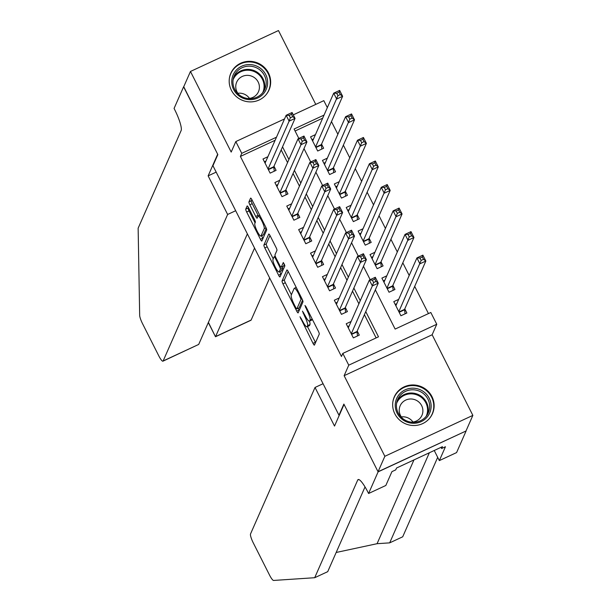 <?xml version="1.0" encoding="UTF-8"?>
<svg xmlns="http://www.w3.org/2000/svg" width="611" height="611" viewBox="0 0 611 611"><rect width="100%" height="100%" fill="white"/><g stroke="black" fill="none" stroke-linecap="round" stroke-linejoin="round"><path stroke-width="0.92" d="M299.978 316.758L313.008 343.351A2.627 0.504 -114.9 0 0 314.382 345.123A2.627 0.504 -114.9 0 0 314.444 345.055L319.248 334.133A2.627 0.504 -114.9 0 0 318.354 331.215L305.951 306.669L304.95 305.477L307.18 310.694A8.394 1.619 -114.9 0 1 310.06 320.027L309.662 320.935A8.394 1.619 -114.9 0 1 309.464 321.157A8.394 1.619 -114.9 0 1 305.072 315.49L302.46 311.121L304.698 316.338A8.394 1.619 -114.9 0 1 307.577 325.671L307.173 326.58A8.394 1.619 -114.9 0 1 306.982 326.801A8.394 1.619 -114.9 0 1 302.59 321.126L299.978 316.758M231.37 90.229A20.85 20.171 23.8 0 0 250.556 101.892A20.85 20.171 23.8 0 0 269 90.008A20.85 20.171 23.8 0 0 268.473 72.976A20.85 20.171 23.8 0 0 249.288 61.321A20.85 20.171 23.8 0 0 230.843 73.205A20.85 20.171 23.8 0 0 231.37 90.229M394.851 413.861A20.85 20.171 23.8 0 0 414.029 425.523A20.85 20.171 23.8 0 0 432.481 413.639A20.85 20.171 23.8 0 0 431.954 396.615A20.85 20.171 23.8 0 0 412.769 384.953A20.85 20.171 23.8 0 0 394.316 396.837A20.85 20.171 23.8 0 0 394.851 413.861M248.547 207.732A2.627 0.504 -114.9 0 0 247.172 205.96A2.627 0.504 -114.9 0 0 247.111 206.029L245.759 209.092A2.627 0.504 -114.9 0 0 246.661 212.009L260.431 239.268A2.627 0.504 -114.9 0 0 261.806 241.04A2.627 0.504 -114.9 0 0 261.867 240.971L266.679 230.049A2.627 0.504 -114.9 0 0 265.777 227.139L252.007 199.873A2.627 0.504 -114.9 0 0 250.632 198.101A2.627 0.504 -114.9 0 0 250.571 198.17L248.944 201.874A2.627 0.504 -114.9 0 0 249.846 204.792L255.734 216.454A2.627 0.504 -114.9 0 0 257.109 218.226A2.627 0.504 -114.9 0 0 257.17 218.158L257.979 216.325A7.019 1.352 -114.9 0 1 258.14 216.141A7.019 1.352 -114.9 0 1 262.073 221.403A7.019 1.352 -114.9 0 1 264.219 228.682L261.057 235.877A7.019 1.352 -114.9 0 1 260.889 236.06A7.019 1.352 -114.9 0 1 256.964 230.798A7.019 1.352 -114.9 0 1 254.81 223.511L255.337 222.312A2.627 0.504 -114.9 0 0 254.443 219.395L248.547 207.732M275.126 140.286L240.398 156.431L241.757 153.338L235.815 141.569L284.535 118.916M378.11 471.86L344.046 404.429L334.523 426.066L315.024 387.466L250.518 533.961A8.019 1.543 -114.9 0 0 253.267 542.874L269.497 575.004A8.019 1.543 -114.9 0 0 273.583 580.45L314.696 577.716L357.702 480.055A18.712 3.605 65.1 0 1 358.138 479.566A18.712 3.605 65.1 0 1 367.929 492.206L368.586 493.497L378.11 471.86L466.117 430.946L378.049 471.745L343.871 404.077L338.968 415.205L212.941 165.711L217.844 154.583L183.659 86.915L190.464 71.464L231.187 152.078L235.815 141.569M378.049 471.745L384.854 456.295L472.861 415.381L432.137 334.767L436.766 324.258L348.759 365.172L342.817 353.402L378.492 336.814L365.76 311.602M432.137 334.767L344.13 375.681L384.854 456.295M344.13 375.681L348.759 365.172M240.398 156.431L341.457 356.496L342.817 353.402M282.061 280.945A2.627 0.504 -114.9 0 0 282.954 283.855L296.725 311.121A2.627 0.504 -114.9 0 0 298.099 312.893A2.627 0.504 -114.9 0 0 298.16 312.824L302.972 301.903A2.627 0.504 -114.9 0 0 302.071 298.985L288.3 271.727A2.627 0.504 -114.9 0 0 286.926 269.955A2.627 0.504 -114.9 0 0 286.865 270.024L282.061 280.945L284.436 279.838A2.627 0.504 -114.9 0 0 285.337 282.756L291.386 294.731M278.578 275.194L264.807 247.936A2.627 0.504 -114.9 0 1 263.914 245.019L268.718 234.097A2.627 0.504 -114.9 0 1 268.779 234.028A2.627 0.504 -114.9 0 1 270.154 235.8L276.05 247.463A2.627 0.504 -114.9 0 1 276.943 250.38L274.996 254.81A2.627 0.504 -114.9 0 0 275.897 257.727L279.807 265.472A2.627 0.504 -114.9 0 0 281.182 267.244A2.627 0.504 -114.9 0 0 281.243 267.175L283.313 262.516L284.902 265.793L280.014 276.898A2.627 0.504 -114.9 0 1 279.953 276.966A2.627 0.504 -114.9 0 1 278.578 275.194L280.961 274.087L279.723 271.643M315.772 104.397L278.471 30.55L190.464 71.464M466.056 430.831L472.861 415.381M315.459 134.611L310.556 136.887L317.689 151.009L323.639 148.244L321.562 144.127M327.343 158.15L322.448 160.426L329.581 174.547L335.531 171.783L333.446 167.666M339.235 181.688L334.339 183.964L341.473 198.086L347.415 195.321L345.337 191.197M351.126 205.22L346.223 207.496L353.364 221.617L359.306 218.853L357.229 214.736M363.01 228.758L358.115 231.034L365.248 245.156L371.198 242.391L369.113 238.275M374.902 252.297L370.006 254.573L377.14 268.695L383.082 265.93L381.004 261.814M386.794 275.836L381.898 278.112L389.031 292.234L394.973 289.469L392.896 285.345M351.111 321.485L346.216 323.761L353.349 337.883L359.291 335.118L357.214 331.002M339.22 297.947L334.324 300.222L341.457 314.344L347.407 311.579L345.322 307.463M327.336 274.415L322.44 276.691L329.573 290.813L335.515 288.048L333.438 283.924M315.444 250.877L310.548 253.153L317.682 267.274L323.624 264.51L321.546 260.393M303.552 227.338L298.657 229.614L305.79 243.736L311.74 240.971L309.655 236.854M291.668 203.799L286.765 206.075L293.899 220.197L299.848 217.432L297.771 213.315M279.777 180.268L274.881 182.544L282.015 196.666L287.957 193.901L285.879 189.777M376.124 337.914L364.393 314.688M358.894 303.804L352.509 291.157M347.01 280.266L340.617 267.618M335.118 256.735L328.726 244.079M323.227 233.196L316.842 220.54M311.343 209.657L304.95 197.009M299.451 186.118L293.059 173.471M287.56 162.587L281.167 149.932M267.885 156.729L262.99 159.005L270.123 173.127L276.073 170.362L273.988 166.245M428.456 313.588L414.701 286.36M409.202 275.477L402.809 262.829M397.31 251.938L390.918 239.291M385.426 228.399L379.034 215.752M373.535 204.868L367.142 192.213M361.643 181.33L355.251 168.682M349.752 157.791L343.367 145.143M337.868 134.252L331.475 121.604M322.7 118.167L295.09 130.998M398.678 299.367L393.782 301.643L400.915 315.765L406.865 313L404.78 308.883M338.968 415.205L339.388 415.006M293.265 114.86L323.815 100.655L327.336 107.628M375.33 289.858L395.141 329.077L430.816 312.488L436.766 324.258M276.485 137.192L241.757 153.338M360.261 300.711L353.868 288.064M348.369 277.18L341.977 264.525M336.478 253.641L330.085 240.994M324.586 230.103L318.201 217.455M312.702 206.564L306.31 193.916M300.811 183.033L294.418 170.377M288.919 159.494L282.534 146.846M324.059 115.074L294.082 129.013L298.84 138.437M303.995 148.633L310.732 161.976M315.887 172.172L322.623 185.507M327.771 195.711L334.515 209.046M339.663 219.242L346.399 232.585M351.554 242.781L358.29 256.124M363.438 266.32L370.182 279.655M306.982 326.801L309.357 325.694A8.394 1.619 -114.9 0 0 309.556 325.472L307.173 326.58M309.502 321.142A8.394 1.619 -114.9 0 1 309.953 324.563L309.556 325.472M309.464 321.157L311.847 320.049A8.394 1.619 -114.9 0 0 312.038 319.836L309.662 320.935M312.297 319.24L312.038 319.836M307.47 326.572L315.383 342.244A2.627 0.504 -114.9 0 0 315.543 342.55M288.14 271.421L284.436 279.838M298.237 308.295L299.107 310.014A2.627 0.504 -114.9 0 0 299.268 310.319M295.816 307.73L296.824 308.922L301.04 299.337L298.718 293.944A8.394 1.619 -114.9 0 0 294.326 288.27A8.394 1.619 -114.9 0 0 294.135 288.491L291.248 295.044A8.394 1.619 -114.9 0 0 294.128 304.377L295.816 307.73M299.092 307.868L296.824 308.922M302.582 300.131L299.199 307.814M273.239 258.804L267.19 246.829L264.807 247.936M269.993 235.495L266.289 243.911A2.627 0.504 -114.9 0 0 267.19 246.829M283.466 266.136A2.627 0.504 -114.9 0 0 283.557 266.136A2.627 0.504 -114.9 0 0 283.619 266.068L284.459 264.151M272.972 259.408A7.019 1.352 -114.9 0 0 275.118 266.686A7.019 1.352 -114.9 0 0 279.051 271.956A7.019 1.352 -114.9 0 0 279.219 271.765L280.334 269.237A2.627 0.504 -114.9 0 0 279.433 266.32L275.523 258.575A2.627 0.504 -114.9 0 0 274.148 256.803A2.627 0.504 -114.9 0 0 274.087 256.872L272.972 259.408M279.051 271.956L281.434 270.849A7.019 1.352 -114.9 0 0 281.595 270.665L279.219 271.765M282.435 266.656A2.627 0.504 -114.9 0 1 282.71 268.13L281.595 270.665M260.889 236.06L263.272 234.952A7.019 1.352 -114.9 0 0 263.433 234.769L261.057 235.877M266.289 228.285L263.433 234.769M251.847 199.568L251.32 200.767A2.627 0.504 -114.9 0 0 252.221 203.684L258.117 215.347A2.627 0.504 -114.9 0 0 258.461 215.989M261.584 235.739L262.814 238.168A2.627 0.504 -114.9 0 0 262.974 238.466M248.387 207.427L248.142 207.984A2.627 0.504 -114.9 0 0 249.044 210.902L255.093 222.878M395.202 304.454L396.76 303.728M419.963 258.056L421.147 260.408L423.53 259.301L422.338 256.948L419.963 258.056L416.931 257.918L422.881 255.154L425.852 261.042L419.902 263.807L416.931 257.918L395.867 305.767M405.085 313.833L404.551 309.777A2.673 0.512 65.1 0 1 404.566 309.38L425.852 261.042L423.53 259.301M398.838 311.648L421.147 260.408M422.881 255.154L422.338 256.948M349.194 325.846L347.636 326.572M373.581 282.526L375.956 281.419L374.772 279.067L372.389 280.174L373.581 282.526L372.336 285.925L369.365 280.037L375.307 277.272L378.278 283.16L372.336 285.925L351.272 333.766M348.293 327.878L369.365 280.037L372.389 280.174M375.956 281.419L378.278 283.16L357 331.498A2.673 0.512 -114.9 0 0 356.984 331.895L357.511 335.951M374.772 279.067L375.307 277.272M423.072 391.323A18.04 17.459 -156.2 0 1 428.158 415.755A18.04 17.459 -156.2 0 1 403.291 420.139A18.04 17.459 -156.2 0 1 398.204 395.707A18.04 17.459 -156.2 0 1 423.072 391.323M403.886 419.383A16.703 16.161 23.8 0 0 428.334 412.776A16.703 16.161 23.8 0 0 422.201 392.697A16.703 16.161 23.8 0 0 397.753 399.311A16.703 16.161 23.8 0 0 403.886 419.383M401.328 416.901A11.892 11.51 -156.2 0 1 409.737 418.863A11.892 11.51 -156.2 0 1 412.952 422.018M411.027 422.125A11.892 11.51 23.8 0 0 421.949 415.35A11.892 11.51 23.8 0 0 417.58 401.053A11.892 11.51 23.8 0 0 400.174 405.757A11.892 11.51 23.8 0 0 402.542 418.382M429.816 418.023A20.713 20.041 23.8 0 0 432.137 414.082A20.713 20.041 23.8 0 0 424.538 389.192A20.713 20.041 23.8 0 0 394.225 397.387A20.713 20.041 23.8 0 0 392.888 401.755M259.599 67.691A18.04 17.459 -156.2 0 1 264.678 92.124A18.04 17.459 -156.2 0 1 239.81 96.507A18.04 17.459 -156.2 0 1 234.723 72.075A18.04 17.459 -156.2 0 1 259.599 67.691M240.413 95.751A16.703 16.161 23.8 0 0 264.861 89.145A16.703 16.161 23.8 0 0 258.728 69.066A16.703 16.161 23.8 0 0 234.28 75.68A16.703 16.161 23.8 0 0 240.413 95.751M237.847 93.269A11.892 11.51 -156.2 0 1 246.256 95.232A11.892 11.51 -156.2 0 1 249.471 98.386M247.554 98.493A11.892 11.51 23.8 0 0 258.468 91.711A11.892 11.51 23.8 0 0 254.1 77.421A11.892 11.51 23.8 0 0 236.694 82.126A11.892 11.51 23.8 0 0 239.069 94.751M266.343 94.384A20.713 20.041 23.8 0 0 268.664 90.451A20.713 20.041 23.8 0 0 261.057 65.56A20.713 20.041 23.8 0 0 230.744 73.755A20.713 20.041 23.8 0 0 229.408 78.124M336.172 552.474L377.071 543.698L389.681 542.858L429.35 452.759M389.681 542.858L402.702 536.802L437.69 457.334M314.696 577.716L327.717 571.667L365.027 486.929M368.586 493.497L385.831 485.478L391.926 471.639L395.729 469.867L396.547 468.011L442.448 446.672L441.631 448.52L445.442 446.756L439.34 460.602L456.585 452.583L466.117 430.946M315.024 387.466L323.066 383.723M434.238 450.49L439.34 460.602M441.027 447.328L441.631 448.52M235.678 210.726L227.636 214.469L163.129 360.964L198.69 344.436L247.371 233.868M183.743 86.739L217.661 154.232L208.137 175.869L227.636 214.469M198.69 344.436L162.946 361.177A8.019 1.543 -114.9 0 1 158.745 355.762L142.516 323.631A8.019 1.543 -114.9 0 1 139.675 315.368L138.139 228.193L181.146 130.533A18.712 3.605 -114.9 0 0 174.731 109.728L174.074 108.437L183.598 86.8M216.179 172.126L208.137 175.869M254.55 248.074L215.576 336.585L251.136 320.049A8.019 1.543 65.1 0 1 250.945 320.263L215.492 336.745L208.404 322.379M269.657 277.99L251.136 320.049M383.311 280.915L384.869 280.197M408.072 234.517L409.263 236.869L411.638 235.762L410.447 233.41L408.072 234.517L405.04 234.387L410.989 231.622L413.96 237.503L408.011 240.268L405.04 234.387L383.975 282.229M393.194 290.294L392.659 286.246A2.673 0.512 65.1 0 1 392.674 285.841L413.96 237.503L411.638 235.762M386.946 288.109L409.263 236.869M410.989 231.622L410.447 233.41M371.427 257.384L372.985 256.658M396.18 210.978L397.371 213.331L399.747 212.231L398.563 209.871L396.18 210.978L393.156 210.848L399.098 208.084L402.069 213.965L396.127 216.729L393.156 210.848L372.084 258.69M381.302 266.755L380.768 262.707A2.673 0.512 65.1 0 1 380.79 262.302L402.069 213.965L399.747 212.231M375.062 264.578L397.371 213.331M399.098 208.084L398.563 209.871M359.535 233.845L361.093 233.119M384.296 187.447L385.48 189.8L387.863 188.692L386.671 186.34L384.296 187.447L381.264 187.31L387.206 184.545L390.185 190.433L384.235 193.198L381.264 187.31L360.2 235.151M369.418 243.224L368.884 239.168A2.673 0.512 65.1 0 1 368.899 238.771L390.185 190.433L387.863 188.692M363.171 241.04L385.48 189.8M387.206 184.545L386.671 186.34M347.644 210.306L349.202 209.581M372.405 163.908L373.588 166.261L375.971 165.153L374.78 162.801L372.405 163.908L369.372 163.771L375.322 161.006L378.293 166.895L372.343 169.659L369.372 163.771L348.308 211.62M357.527 219.685L356.992 215.63A2.673 0.512 65.1 0 1 357.007 215.232L378.293 166.895L375.971 165.153M351.279 217.501L373.588 166.261M375.322 161.006L374.78 162.801M337.303 302.308L335.745 303.033M361.689 258.988L364.072 257.88L362.881 255.528L360.505 256.635L361.689 258.988L360.444 262.386L357.473 256.498L363.415 253.733L366.394 259.622L360.444 262.386L339.38 310.228M336.409 304.347L357.473 256.498L360.505 256.635M364.072 257.88L366.394 259.622L345.108 307.959A2.673 0.512 -114.9 0 0 345.093 308.356L345.627 312.412M362.881 255.528L363.415 253.733M325.411 278.776L323.853 279.494M349.798 235.449L352.18 234.341L350.989 231.989L348.614 233.096L349.798 235.449L348.553 238.848L345.582 232.967L351.531 230.202L354.502 236.083L348.553 238.848L327.488 286.689M324.517 280.808L345.582 232.967L348.614 233.096M352.18 234.341L354.502 236.083L333.216 284.421A2.673 0.512 -114.9 0 0 333.201 284.825L333.736 288.873M350.989 231.989L351.531 230.202M313.519 255.238L311.969 255.963M337.914 211.91L340.289 210.81L339.105 208.45L336.722 209.558L337.914 211.91L336.669 215.309L333.69 209.428L339.64 206.663L342.611 212.544L336.669 215.309L315.597 263.158M312.626 257.269L333.69 209.428L336.722 209.558M340.289 210.81L342.611 212.544L321.325 260.882A2.673 0.512 -114.9 0 0 321.31 261.287L321.844 265.334M339.105 208.45L339.64 206.663M301.635 231.699L300.077 232.424M326.022 188.379L328.405 187.272L327.213 184.919L324.831 186.027L326.022 188.379L324.777 191.778L321.806 185.889L327.748 183.124L330.719 189.013L324.777 191.778L303.713 239.619M300.742 233.73L321.806 185.889L324.831 186.027M328.405 187.272L330.719 189.013L309.441 237.351A2.673 0.512 -114.9 0 0 309.426 237.748L309.96 241.803M327.213 184.919L327.748 183.124M335.76 186.767L337.31 186.049M360.513 140.37L361.704 142.722L364.08 141.615L362.896 139.262L360.513 140.37L357.481 140.24L363.43 137.475L366.401 143.356L360.459 146.121L357.481 140.24L336.417 188.081M345.635 196.146L345.1 192.098A2.673 0.512 65.1 0 1 345.116 191.694L366.401 143.356L364.08 141.615M339.388 193.962L361.704 142.722M363.43 137.475L362.896 139.262M289.744 208.16L288.186 208.886M314.13 164.84L316.513 163.733L315.322 161.38L312.947 162.488L314.13 164.84L312.885 168.239L309.914 162.35L315.864 159.586L318.835 165.474L312.885 168.239L291.821 216.08M288.85 210.199L309.914 162.35L312.947 162.488M316.513 163.733L318.835 165.474L297.549 213.812A2.673 0.512 -114.9 0 0 297.534 214.209L298.069 218.264M315.322 161.38L315.864 159.586M323.868 163.236L325.426 162.511M348.621 116.831L349.813 119.183L352.188 118.083L351.004 115.723L348.621 116.831L345.597 116.701L351.539 113.936L354.51 119.817L348.568 122.582L345.597 116.701L324.533 164.542M333.751 172.608L333.216 168.56A2.673 0.512 65.1 0 1 333.232 168.155L354.51 119.817L352.188 118.083M327.504 170.431L349.813 119.183M351.539 113.936L351.004 115.723M277.852 184.629L276.294 185.347M302.246 141.301L304.622 140.194L303.43 137.842L301.055 138.949L302.246 141.301L301.002 144.7L298.023 138.819L303.973 136.054L306.943 141.935L301.002 144.7L279.93 192.541M276.959 186.661L298.023 138.819L301.055 138.949M304.622 140.194L306.943 141.935L285.658 190.273A2.673 0.512 -114.9 0 0 285.643 190.678L286.177 194.726M303.43 137.842L303.973 136.054M311.977 139.698L313.535 138.972M336.737 93.3L337.921 95.652L340.304 94.545L339.113 92.192L336.737 93.3L333.705 93.162L339.655 90.397L342.626 96.286L336.676 99.051L333.705 93.162L312.641 141.004M321.86 149.076L321.325 145.021A2.673 0.512 65.1 0 1 321.34 144.624L342.626 96.286L340.304 94.545M315.612 146.892L337.921 95.652M339.655 90.397L339.113 92.192M265.968 161.09L264.41 161.816M290.355 117.763L292.73 116.663L291.546 114.303L289.163 115.41L290.355 117.763L289.11 121.161L286.139 115.28L292.081 112.516L295.052 118.397L289.11 121.161L268.046 169.01M265.067 163.122L286.139 115.28L289.163 115.41M292.73 116.663L295.052 118.397L273.774 166.734A2.673 0.512 -114.9 0 0 273.759 167.139L274.286 171.187M291.546 114.303L292.081 112.516M301.261 318.499L300.612 318.805M306.226 307.218L305.576 307.516M303.743 312.855L303.094 313.16M309.953 324.563L307.577 325.671M305.355 316.032L304.698 316.338M312.198 319.034L310.06 320.027M307.829 310.388L307.18 310.694M315.383 342.244L313.008 343.351M299.107 310.014L296.725 311.121M285.337 282.756L282.954 283.855M302.017 298.886L301.04 299.337M301.063 296.992L300.413 297.297M299.375 293.639L298.718 293.944M266.289 243.911L263.914 245.019M283.619 266.068L281.243 267.175M282.71 268.13L280.334 269.237M280.098 266.006L279.433 266.32M276.172 258.277L275.523 258.575M275.286 256.322L274.24 256.803M266.098 227.811L264.219 228.682M258.117 215.347L255.734 216.454M252.221 203.684L249.846 204.792M251.32 200.767L248.944 201.874M262.814 238.168L260.431 239.268M249.044 210.902L246.661 212.009M248.142 207.984L245.759 209.092M404.551 309.777L399.159 312.29M404.566 309.38L398.998 311.969M351.432 334.087L357 331.498M351.592 334.4L356.984 331.895M397.135 400.961A16.703 16.161 -156.2 0 1 420.788 395.92A16.703 16.161 -156.2 0 1 427.532 414.342M426.173 416.32A16.161 15.634 23.8 0 0 420.353 396.661A16.161 15.634 23.8 0 0 396.6 403.298M233.662 77.33A16.703 16.161 -156.2 0 1 257.307 72.289A16.703 16.161 -156.2 0 1 264.059 90.711M262.699 92.689A16.161 15.634 23.8 0 0 256.872 73.03A16.161 15.634 23.8 0 0 233.127 79.667M377.071 543.698L413.96 459.915M358.794 479.551L357.702 480.055M392.659 286.246L387.267 288.751M392.674 285.841L387.107 288.43M380.768 262.707L375.383 265.212M380.79 262.302L375.223 264.891M368.884 239.168L363.492 241.673M368.899 238.771L363.331 241.36M356.992 215.63L351.6 218.142M357.007 215.232L351.44 217.822M339.54 310.548L345.108 307.959M339.701 310.869L345.093 308.356M327.649 287.01L333.216 284.421M327.809 287.33L333.201 284.825M315.757 263.471L321.325 260.882M315.925 263.792L321.31 261.287M303.873 239.94L309.441 237.351M304.034 240.253L309.426 237.748M345.1 192.098L339.716 194.604M345.116 191.694L339.548 194.283M291.982 216.401L297.549 213.812M292.142 216.722L297.534 214.209M333.216 168.56L327.824 171.065M333.232 168.155L327.664 170.744M280.09 192.862L285.658 190.273M280.25 193.183L285.643 190.678M321.325 145.021L315.933 147.526M321.34 144.624L315.772 147.213M268.206 169.323L273.774 166.734M268.366 169.644L273.759 167.139M299.161 307.868L296.778 308.967M296.213 287.391L294.326 288.27M283.557 266.136L281.182 267.244M275.271 256.284L274.148 256.803M259.828 215.355L258.14 216.141M394.225 397.387L393.522 398.975M432.137 414.082L431.442 415.671M230.744 73.755L230.042 75.344M268.664 90.451L267.962 92.04M208.32 322.562L215.484 336.745"/></g></svg>
